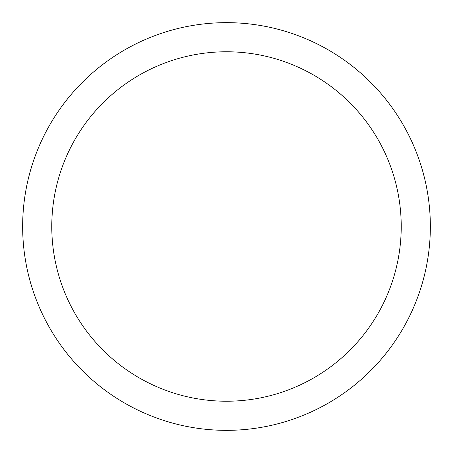 <?xml version="1.0" encoding="UTF-8"?>
<svg xmlns="http://www.w3.org/2000/svg" width="453" height="453" viewBox="0 0 453 453"><rect width="100%" height="100%" fill="white"/><g stroke="black" fill="none" stroke-linecap="round" stroke-linejoin="round"><path stroke-width="0.68" d="M226.5 22.65A203.85 203.85 0 0 1 430.35 226.5A203.85 203.85 0 0 1 226.5 430.35A203.85 203.85 0 0 1 22.65 226.5A203.85 203.85 0 0 1 226.5 22.65M226.5 51.772A174.728 174.728 0 0 1 401.228 226.5A174.728 174.728 0 0 1 226.5 401.228A174.728 174.728 0 0 1 51.772 226.5A174.728 174.728 0 0 1 226.5 51.772"/></g></svg>
